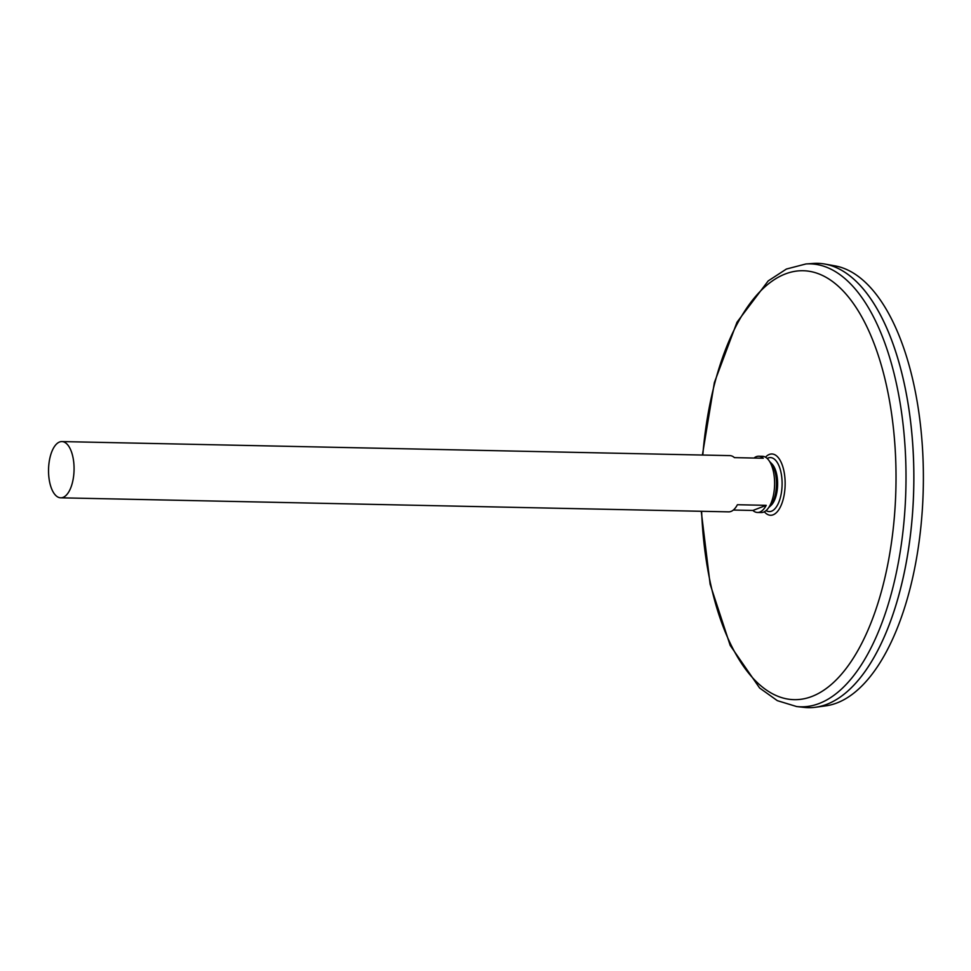 <?xml version="1.0" encoding="UTF-8"?>
<svg xmlns="http://www.w3.org/2000/svg" width="971" height="971" viewBox="0 0 971 971"><rect width="100%" height="100%" fill="white"/><g stroke="black" fill="none" stroke-linecap="round" stroke-linejoin="round"><path stroke-width="1.46" d="M767.187 458.47A27.006 12.247 91.2 0 1 781.995 479.929A27.006 12.247 91.2 0 1 766.095 510.576M702.409 455.035L714.377 382.562L736.989 322.238L768.182 280.922L786.413 269.04L805.918 263.966L813.443 263.432A222.225 100.79 91.2 0 1 912.898 447.097A222.225 100.79 91.2 0 1 804.097 707.386L796.608 706.536L777.346 700.661L759.625 688.014L730.192 645.412L710.129 584.202L701.232 511.28M868.28 295.342A222.189 100.778 91.2 0 1 912.91 447.109A222.189 100.778 91.2 0 1 860.245 677.819M817.655 263.335A222.225 100.79 91.2 0 1 824.865 264.051A222.225 100.79 91.2 0 1 912.922 447.097A222.225 100.79 91.2 0 1 815.543 707.252A222.225 100.79 91.2 0 1 808.309 707.665M824.865 264.051L835.024 265.872A220.599 100.062 91.2 0 1 922.45 447.595A220.599 100.062 91.2 0 1 825.775 705.856L815.543 707.252M73.954 464.83A28.135 12.757 91.2 0 1 60.712 497.82A28.135 12.757 91.2 0 1 48.55 469.43A28.135 12.757 91.2 0 1 61.901 441.574A28.135 12.757 91.2 0 1 73.954 464.83M754.006 458.045A28.135 12.757 91.2 0 1 758.667 456.224L762.429 456.297A28.135 12.757 91.2 0 1 774.494 479.565A28.135 12.757 91.2 0 1 761.252 512.542L757.489 512.47A28.135 12.757 91.2 0 1 752.901 510.455L733.336 510.042M758.667 456.224A28.135 12.757 91.2 0 1 763.267 458.239L734.44 457.632A28.135 12.757 -88.8 0 0 729.852 455.617L61.901 441.574M60.712 497.82L728.663 511.863A28.135 12.757 -88.8 0 0 737.402 504.726L766.228 505.333A28.135 12.757 91.2 0 1 757.489 512.47M766.228 505.333L752.901 510.455M769.712 461.662A24.457 11.094 91.2 0 1 770.355 462.257L771.945 463.895A22.697 10.293 91.2 0 1 777.528 480.621A22.697 10.293 91.2 0 1 771.083 505.357L769.408 506.923A24.457 11.094 91.2 0 1 768.753 507.493M770.355 462.257A24.457 11.094 91.2 0 1 776.363 480.269A24.457 11.094 91.2 0 1 769.408 506.923M765.488 457.195A30.647 13.897 91.2 0 1 785.017 479.322A30.647 13.897 91.2 0 1 779.033 509.35A30.647 13.897 91.2 0 1 764.347 511.778M702.81 455.047A214.506 97.294 91.2 0 1 800.638 270.751A214.506 97.294 91.2 0 1 895.116 448.129A214.506 97.294 91.2 0 1 809.438 697.336A214.506 97.294 91.2 0 1 701.62 511.292M805.918 263.966A221.534 100.474 91.2 0 1 905.069 447.061A221.534 100.474 91.2 0 1 796.608 706.536"/></g></svg>
